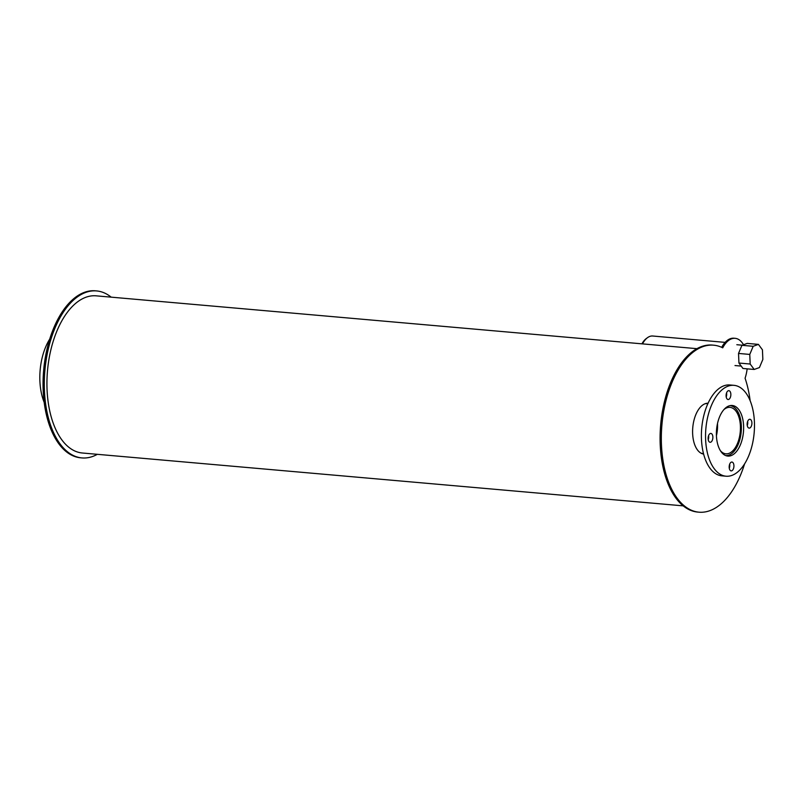 <?xml version="1.0" encoding="UTF-8"?>
<svg xmlns="http://www.w3.org/2000/svg" width="803" height="803" viewBox="0 0 803 803"><rect width="100%" height="100%" fill="white"/><g stroke="black" fill="none" stroke-linecap="round" stroke-linejoin="round"><path stroke-width="1.2" d="M716.427 435.698A23.317 12.396 95 0 0 717.501 423.552M723.985 409.53A23.317 12.396 -85 0 1 729.977 407.362A23.317 12.396 -85 0 1 739.683 420.12A23.317 12.396 -85 0 1 737.445 443.517A23.317 12.396 -85 0 1 725.892 453.825A23.317 12.396 -85 0 1 720.371 450.644M707.865 403.688L707.242 403.628A25.044 13.31 95 0 0 705.034 403.779M700.708 453.002A25.044 13.31 95 0 0 702.856 453.534L703.478 453.585M725.741 455.542L725.611 455.532A25.044 13.31 95 0 0 725.741 455.542A25.044 13.31 95 0 0 738.148 444.481A25.044 13.31 95 0 0 740.557 419.337A25.044 13.31 95 0 0 730.128 405.645A25.044 13.31 95 0 0 729.997 405.635L730.128 405.645M740.376 444.852A25.395 13.49 -85 0 1 727.789 456.074A25.395 13.49 -85 0 1 716.567 429.595A25.395 13.49 -85 0 1 732.236 405.485A25.395 13.49 -85 0 1 742.815 419.367A25.395 13.49 -85 0 1 740.376 444.852M708.236 439.723A4.437 2.359 95 0 0 708.597 435.617M712.301 440.315A4.437 2.359 -85 0 1 710.103 442.282A4.437 2.359 -85 0 1 708.146 437.655A4.437 2.359 -85 0 1 710.886 433.439A4.437 2.359 -85 0 1 712.733 435.868A4.437 2.359 -85 0 1 712.301 440.315M726.213 396.953A4.437 2.359 95 0 0 726.574 392.848M730.288 397.545A4.437 2.359 -85 0 1 728.09 399.503A4.437 2.359 -85 0 1 726.123 394.875A4.437 2.359 -85 0 1 728.863 390.67A4.437 2.359 -85 0 1 730.71 393.089A4.437 2.359 -85 0 1 730.288 397.545M747.272 425.56A4.437 2.359 95 0 0 747.633 421.455M751.337 426.152A4.437 2.359 -85 0 1 749.139 428.109A4.437 2.359 -85 0 1 747.181 423.482A4.437 2.359 -85 0 1 749.922 419.276A4.437 2.359 -85 0 1 751.769 421.695A4.437 2.359 -85 0 1 751.337 426.152M729.285 468.33A4.437 2.359 95 0 0 729.646 464.224M733.36 468.922A4.437 2.359 -85 0 1 731.162 470.889A4.437 2.359 -85 0 1 729.204 466.262A4.437 2.359 -85 0 1 731.934 462.046A4.437 2.359 -85 0 1 733.781 464.475A4.437 2.359 -85 0 1 733.36 468.922M734.012 385.34L729.847 384.978A45.61 24.241 95 0 0 701.712 428.29A45.61 24.241 95 0 0 721.857 475.838L726.012 476.209A45.61 24.241 95 0 0 748.617 456.064A45.61 24.241 95 0 0 753.003 410.283A45.61 24.241 95 0 0 734.012 385.34A45.61 24.241 95 0 0 705.867 428.651A45.61 24.241 95 0 0 726.012 476.209M49.706 339.127A45.61 24.241 95 0 0 44.155 402.273M703.609 454.076A25.535 13.571 -85 0 1 692.778 427.497A25.535 13.571 -85 0 1 708.075 403.216M743.508 344.738A27.613 14.675 95 0 0 735.136 338.324A27.613 14.675 95 0 0 722.72 347.829A83.823 44.546 95 0 0 713.636 345.19A83.823 44.546 95 0 0 661.923 424.787A83.823 44.546 95 0 0 698.951 512.184A83.823 44.546 95 0 0 744.592 463.873M750.153 400.727A83.823 44.546 95 0 0 745.074 378.223A27.613 14.675 95 0 0 747.151 368.848M713.636 345.19L712.391 345.079A83.823 44.546 95 0 0 660.678 424.677A83.823 44.546 95 0 0 697.707 512.073L698.951 512.184M735.136 338.324L733.892 338.214A27.613 14.675 95 0 0 721.676 347.338M749.771 354.424L753.184 346.294L758.433 344.387L762.438 349.827L762.85 359.423L759.427 367.563L754.188 369.46L742.946 368.477L738.941 363.036L750.183 364.03L749.771 354.424L738.529 353.44L738.941 363.036M754.188 369.46L750.183 364.03M753.184 346.294L741.952 345.31L738.529 353.44M758.433 344.387L747.202 343.403L741.952 345.31M725.129 342.379L652.749 336.015A22.685 12.055 95 0 0 642.51 343.885M646.987 338.073A21.691 11.533 95 0 0 641.928 343.835M111.165 297.15A83.823 44.546 95 0 0 96.601 290.927L95.356 290.816A83.823 44.546 95 0 0 43.643 370.404A83.823 44.546 95 0 0 80.661 457.81L81.916 457.921A83.823 44.546 95 0 0 97.344 454.327M96.601 290.927A83.823 44.546 95 0 0 44.888 370.514A83.823 44.546 95 0 0 81.916 457.921M696.964 348.673L96.169 295.835A78.885 41.927 95 0 0 47.497 370.745A78.885 41.927 95 0 0 82.348 453.002L683.142 505.85M742.253 345.2L736.833 344.718M741.189 366.088L735.006 365.546"/></g></svg>
